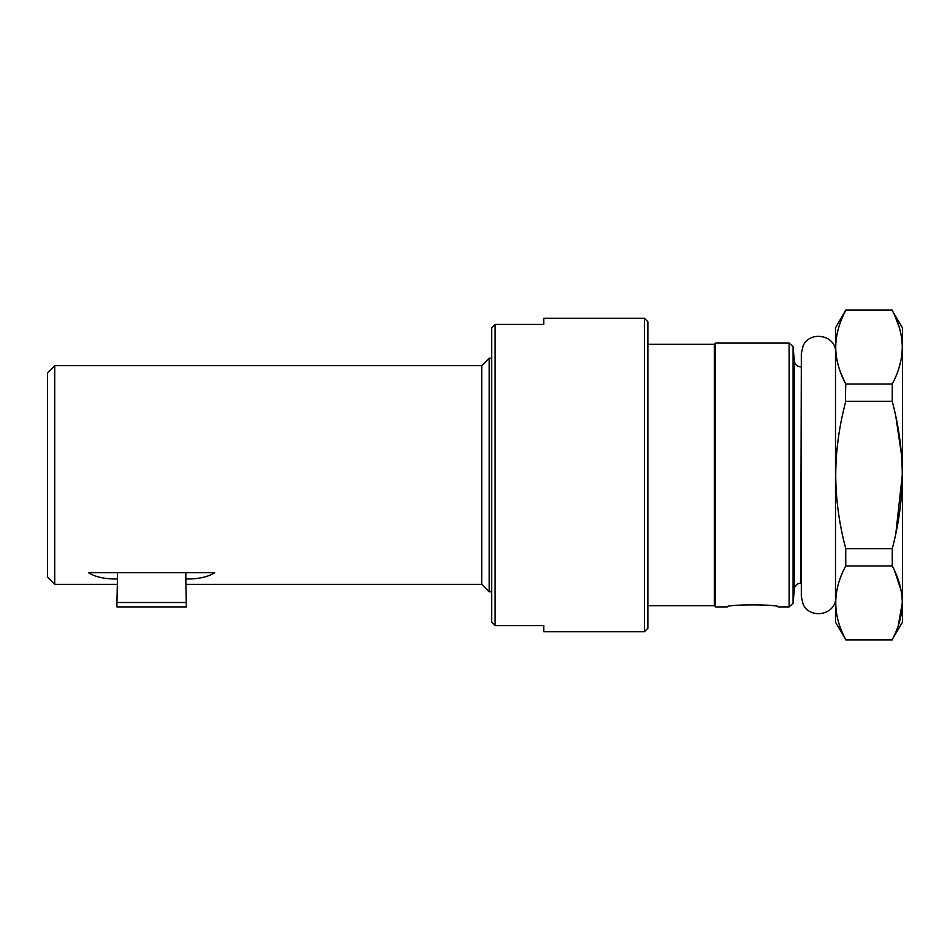 <?xml version="1.0" encoding="UTF-8"?>
<svg xmlns="http://www.w3.org/2000/svg" width="950" height="950" viewBox="0 0 950 950"><rect width="100%" height="100%" fill="white"/><g stroke="black" fill="none" stroke-linecap="round" stroke-linejoin="round"><path stroke-width="1.43" d="M893.107 312.075L902.5 327.845L902.5 622.155L892.917 638.293M898.237 625.765L902.274 602.763C902.191 614.852 898.854 627.131 892.264 639.587L845.749 639.587C832.438 615.042 832.438 590.496 845.749 565.951L892.264 565.951L892.264 548.637C898.854 523.723 902.191 499.166 902.274 475L895.838 533.472M896.812 629.613L897.204 628.603M897.548 627.701L897.916 626.679M893.107 567.613L892.264 565.951C898.854 578.419 902.191 590.698 902.274 602.763L902.274 602.039M902.12 598.239L902.037 597.17M901.752 594.498L901.514 592.895M901.123 590.579L894.532 570.606M902.274 473.254L902.251 471.414M901.752 458.47L901.55 455.596M901.467 454.527L895.838 416.563M895.399 414.497L894.532 410.685M893.095 404.688L892.822 403.572M892.762 403.358L892.264 401.363C898.854 426.312 902.191 450.858 902.274 475M902.096 352.106L902.274 347.237C902.191 359.314 898.854 371.593 892.264 384.049L892.917 382.755M896.693 374.383L897.251 372.958M897.619 371.961L897.999 370.916M898.32 369.989L898.676 368.933M898.961 368.018L900.897 360.584M901.277 358.613L901.491 357.283M902.12 342.689L901.93 340.575M901.752 338.96L901.645 338.2M898.961 326.444L894.544 315.079M845.749 639.587L835.501 622.155L835.501 327.845L845.749 310.104L892.264 310.412C898.854 322.893 902.191 335.16 902.274 347.237M845.678 310.543L845.749 310.412C839.147 322.893 835.81 335.16 835.727 347.237C835.81 359.314 839.147 371.593 845.749 384.049L845.369 402.848M840.216 426.431L839.859 428.45M838.791 435.053L838.458 437.285M843.006 537.32L843.457 539.268M844.55 543.863L844.704 544.492M836.582 357.734L837.271 361.368M838.47 366.13L838.743 367.068M839.622 369.823L839.871 370.536M840.655 372.697L845.393 383.372M845.749 384.049L892.264 384.049L892.264 401.363L845.749 401.363C839.147 426.312 835.81 450.858 835.727 475C835.81 499.166 839.147 523.723 845.749 548.637L845.749 565.951M845.749 548.637L892.264 548.637M647.876 344.304L714.305 344.304L714.305 605.696L715.528 606.908L715.528 343.093L789.106 343.093L789.106 606.908L778.228 606.908C779.784 604.212 725.646 604.212 727.201 606.908C725.646 604.212 779.784 604.212 778.228 606.908M491.661 621.989L491.661 591.814L489.191 591.814L489.191 358.186L491.661 358.186L491.661 328.011L495.128 324.389L495.128 625.611L491.661 621.989L491.661 328.011M644.409 631.738L647.876 628.259L647.876 321.741L644.409 318.262L644.409 631.738L543.732 631.738L543.732 625.611L495.128 625.611M54.744 365.655L47.5 372.899L47.5 577.101L54.744 584.345L54.744 365.655L481.721 365.655L481.721 584.345L489.191 591.814M117.444 572.719L117.444 578.977C105.165 579.168 95.534 577.089 88.54 572.719L214.748 572.719C207.753 577.089 198.111 579.168 185.832 578.977L186.354 606.908L116.933 606.908L116.933 602.502L186.354 602.502M117.444 578.977L116.933 602.502M495.128 324.389L543.732 324.389L543.732 318.262L644.409 318.262M794.331 589L793.084 603.274L793.084 346.726L794.331 361L794.331 589C794.924 585.426 797.05 583.478 800.731 583.134L801.313 366.866M185.832 572.719L185.832 578.977M845.749 639.896L892.264 639.896M845.749 310.104L892.264 310.104M835.501 600.721C832.568 615.968 809.258 618.498 803.118 604.224L801.313 596.493L801.313 353.507L803.118 345.776C809.258 331.503 832.568 334.032 835.501 349.279M793.084 346.726L789.106 343.093M715.528 606.908L727.201 606.908M793.084 603.274L789.106 606.908M647.876 605.696L714.305 605.696M54.744 584.345L116.933 584.345M186.354 584.345L481.721 584.345M481.721 365.655L489.191 358.186M714.305 344.304L715.528 343.093M794.331 361C794.924 364.574 797.05 366.522 800.731 366.866"/></g></svg>
